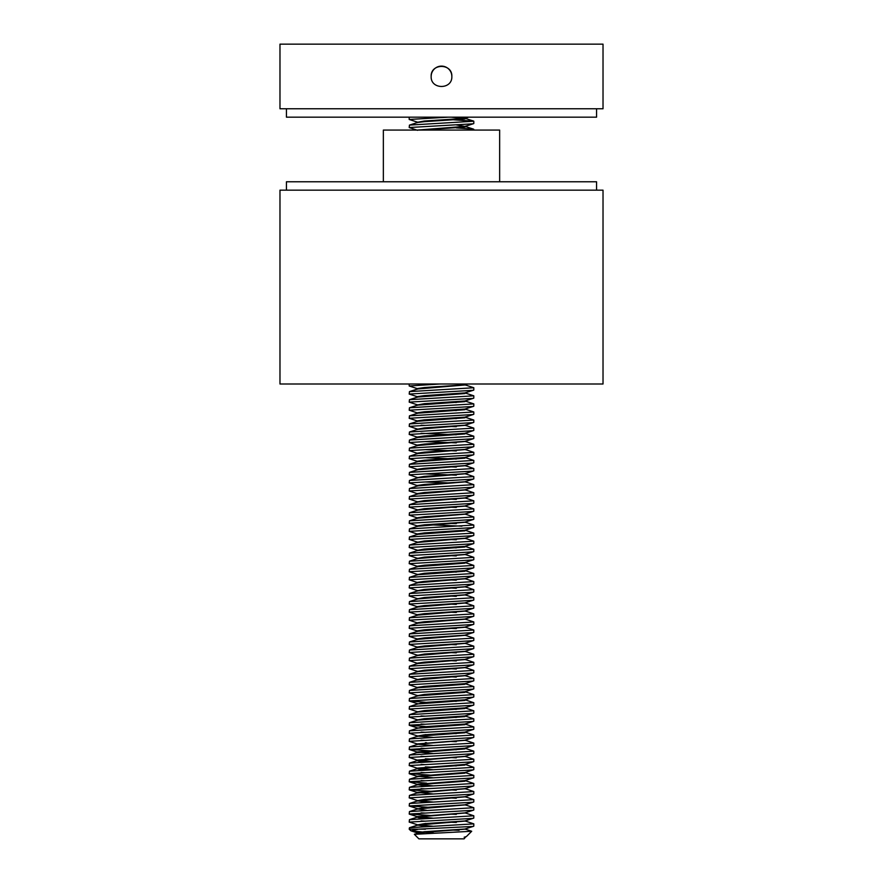 <?xml version="1.0" encoding="UTF-8"?>
<svg xmlns="http://www.w3.org/2000/svg" width="883" height="883" viewBox="0 0 883 883"><rect width="100%" height="100%" fill="white"/><g stroke="black" fill="none" stroke-linecap="round" stroke-linejoin="round"><path stroke-width="1.32" d="M431.158 76.457C430.529 63.123 452.471 63.112 451.842 76.457A10.342 10.342 0 0 0 441.5 66.115A10.342 10.342 0 0 0 431.158 76.457C430.54 89.812 452.482 89.768 451.842 76.457M603.023 108.764L279.977 108.764L279.977 44.15L603.023 44.15L603.023 108.764M596.566 108.764L596.566 117.163L286.434 117.163L286.434 108.764M596.566 190.165L596.566 181.766L286.434 181.766L286.434 190.165M499.646 181.766L499.646 130.077L383.354 130.077L383.354 181.766M490.782 383.995L279.977 383.995L279.977 190.165L603.023 190.165L603.023 383.995L490.782 383.995M465.727 836.786L464.116 838.85L418.884 838.85L414.359 834.325L471.699 831.267L464.966 829.027M471.699 831.267L466.379 836.576L464.149 837.239L465.451 837.239M421.059 829.027L423.553 829.159L418.509 829.159L411.169 830.881L433.542 833.066M459.094 830.318L453.001 830.097M418.509 829.159L472.703 826.455L473.807 826.135L473.807 823.861L409.458 827.724L409.193 829.159L418.509 829.159M432.802 826.223L418.101 824.998L409.193 822.095L472.703 818.386L473.807 818.055L473.807 815.782L409.458 819.656L409.193 822.095M421.059 820.958L425.352 821.168M432.935 815.682L409.193 814.016L472.703 810.307L473.807 809.987L473.807 807.713L409.458 811.576L409.193 814.016M421.059 812.879L425.352 813.088M432.935 807.603L409.193 805.947L472.703 802.228L473.807 801.907L473.807 799.634L409.458 803.497L409.193 805.947M432.802 801.985L418.101 800.771L409.193 797.868L472.703 794.159L473.807 793.828L473.807 791.554L409.458 795.428L409.193 797.868M432.935 791.455L409.193 789.788L472.703 786.08L473.807 785.749L473.807 783.475L409.458 787.349L409.193 789.788M421.059 788.651L425.352 788.861M426.644 783.122L409.193 781.72L472.703 778L473.807 777.68L473.807 775.406L409.458 779.27L409.193 781.72M421.059 780.572L425.352 780.782M432.935 775.307L409.193 773.64L472.703 769.921L473.807 769.601L473.807 767.327L409.458 771.19L409.193 773.64M421.059 772.493L425.352 772.713M432.802 769.689L418.101 768.464L409.193 765.561L472.703 761.852L473.807 761.521L473.807 759.248L409.458 763.122L409.193 765.561M421.059 764.424L425.352 764.634M432.802 761.61L418.101 760.384L409.193 757.482L472.703 753.773L473.807 753.453L473.807 751.179L409.458 755.042L409.193 757.482M421.059 756.345L425.352 756.554M432.935 751.069L409.193 749.413L472.703 745.694L473.807 745.373L473.807 743.1L409.458 746.963L409.193 749.413M421.059 748.265L425.352 748.486M432.802 745.462L418.101 744.237L409.193 741.334L472.703 737.625L473.807 737.294L473.807 735.02L409.458 738.894L409.193 741.334M421.059 740.197L425.352 740.407M432.802 737.382L418.101 736.157L409.193 733.254L472.703 729.546L473.807 729.215L473.807 726.941L409.458 730.815L409.193 733.254M421.059 732.117L425.352 732.327M425.352 726.532L409.193 725.186L472.703 721.466L473.807 721.146L473.807 718.872L409.458 722.736L409.193 725.186M421.059 724.038L425.352 724.259M418.034 719.998L409.193 717.106L472.703 713.387L473.807 713.067L473.807 710.793L409.458 714.667L409.193 717.106M421.059 715.958L425.352 716.179M418.034 711.919L409.193 709.027L472.703 705.318L473.807 704.987L473.807 702.713L409.458 706.588L409.193 709.027M425.352 702.294L409.193 700.959L472.703 697.239L473.807 696.919L473.807 694.645L409.458 698.508L409.193 700.959M418.034 695.771L409.193 692.879L472.703 689.159L473.807 688.839L473.807 686.566L409.458 690.429L409.193 692.879M417.571 687.581L409.193 684.8L472.703 681.091L473.807 680.76L473.807 678.486L409.458 682.36L409.193 684.8M473.575 672.835L464.899 675.594L424.37 678.276L417.571 679.502L409.193 676.72L472.703 673.012L473.807 672.691L473.807 670.407L409.458 674.281L409.193 676.72M418.034 671.544L409.193 668.652L472.703 664.932L473.807 664.612L473.807 662.338L409.458 666.201L409.193 668.652M417.571 663.354L409.193 660.572L472.703 656.864L473.807 656.533L473.807 654.259L409.458 658.133L409.193 660.572M473.575 648.608L464.899 651.356L424.37 654.049L417.571 655.274L409.193 652.493L472.703 648.784L473.807 648.453L473.807 646.179L409.458 650.054L409.193 652.493M417.571 647.195L409.193 644.424L472.703 640.705L473.807 640.385L473.807 638.111L409.458 641.974L409.193 644.424M418.034 639.237L409.193 636.345L472.703 632.625L473.807 632.305L473.807 630.032L409.458 633.895L409.193 636.345M417.571 631.047L409.193 628.266L472.703 624.557L473.807 624.226L473.807 621.952L409.458 625.826L409.193 628.266M417.571 622.968L409.193 620.186L472.703 616.477L473.807 616.157L473.807 613.884L409.458 617.747L409.193 620.186M418.034 615.01L409.193 612.118L472.703 608.398L473.807 608.078L473.807 605.804L409.458 609.667L409.193 612.118M418.034 606.93L409.193 604.038L472.703 600.33L473.807 599.999L473.807 597.725L409.458 601.599L409.193 604.038M418.034 598.851L409.193 595.959L472.703 592.25L473.807 591.919L473.807 589.645L409.458 593.519L409.193 595.959M418.034 590.771L409.193 587.89L472.703 584.171L473.807 583.851L473.807 581.577L409.458 585.44L409.193 587.89M417.571 582.592L409.193 579.811L472.703 576.091L473.807 575.771L473.807 573.497L409.458 577.361L409.193 579.811M418.034 574.623L409.193 571.731L472.703 568.023L473.807 567.692L473.807 565.418L409.458 569.292L409.193 571.731M418.034 566.544L409.193 563.652L472.703 559.943L473.807 559.623L473.807 557.35L409.458 561.213L409.193 563.652M473.575 551.698L464.899 554.447L424.37 557.14L417.571 558.354L409.193 555.584L472.703 551.864L473.807 551.544L473.807 549.27L409.458 553.133L409.193 555.584M418.034 550.396L409.193 547.504L472.703 543.796L473.807 543.464L473.807 541.191L409.458 545.065L409.193 547.504M418.034 542.317L409.193 539.425L472.703 535.716L473.807 535.396L473.807 533.111L409.458 536.985L409.193 539.425M417.571 534.127L409.193 531.356L472.703 527.637L473.807 527.317L473.807 525.043L409.458 528.906L409.193 531.356M418.034 526.169L409.193 523.277L472.703 519.568L473.807 519.237L473.807 516.963L409.458 520.838L409.193 523.277M417.571 517.979L409.193 515.197L472.703 511.489L473.807 511.158L473.807 508.884L409.458 512.758L409.193 515.197M418.034 510.01L409.193 507.129L472.703 503.409L473.807 503.089L473.807 500.816L409.458 504.679L409.193 507.129M473.575 495.164L464.899 497.913L424.37 500.606L417.571 501.82L409.193 499.05L472.703 495.33L473.807 495.01L473.807 492.736L409.458 496.599L409.193 499.05M417.571 493.752L409.193 490.97L472.703 487.261L473.807 486.93L473.807 484.657L409.458 488.531L409.193 490.97M417.571 485.672L409.193 482.891L472.703 479.182L473.807 478.862L473.807 476.588L409.458 480.451L409.193 482.891M473.575 470.937L464.899 473.685L424.37 476.379L417.571 477.593L409.193 474.822L472.703 471.103L473.807 470.782L473.807 468.509L409.458 472.372L409.193 474.822M418.034 469.635L409.193 466.743L472.703 463.034L473.807 462.703L473.807 460.429L409.458 464.303L409.193 466.743M418.034 461.555L409.193 458.663L472.703 454.955L473.807 454.624L473.807 452.35L409.458 456.224L409.193 458.663M417.571 453.365L409.193 450.595L472.703 446.875L473.807 446.555L473.807 444.281L409.458 448.145L409.193 450.595M417.571 445.297L409.193 442.515L472.703 438.796L473.807 438.476L473.807 436.202L409.458 440.065L409.193 442.515M417.571 437.217L409.193 434.436L472.703 430.727L473.807 430.396L473.807 428.123L409.458 431.997L409.193 434.436M421.059 433.299L456.301 434.789M473.575 422.482L464.899 425.231L424.37 427.913L417.571 429.138L409.193 426.357L472.703 422.648L473.807 422.328L473.807 420.054L409.458 423.917L409.193 426.357M421.059 425.22L425.352 425.429M418.034 421.18L409.193 418.288L472.703 414.569L473.807 414.248L473.807 411.975L409.458 415.838L409.193 418.288M417.571 412.99L409.193 410.209L472.703 406.5L473.807 406.169L473.807 403.895L409.458 407.769L409.193 410.209M473.575 398.244L464.899 400.992L424.37 403.686L417.571 404.911L409.193 402.129L472.703 398.421L473.807 398.09L473.807 395.816L409.458 399.69L409.193 402.129M418.034 396.942L409.193 394.061L472.703 390.341L473.807 390.021L473.807 387.747L409.458 391.611L409.193 394.061M418.034 388.873L409.193 385.981L440.032 383.995M417.571 130.32L409.193 127.538L472.703 123.83L473.807 123.499L473.807 121.225L409.458 125.099L409.193 127.538M418.034 122.351L409.193 119.47L448.233 117.163M409.204 117.163L409.193 119.47M432.935 823.762L425.352 823.442M450.198 822.183L456.301 822.448M426.699 826.488L417.626 825.097L465.374 821.058L473.807 823.861M450.198 814.104L456.301 814.38M409.458 819.656L417.626 817.018L465.374 812.978L473.807 815.782M426.699 810.34L417.626 808.938L465.374 804.899L473.807 807.713M432.935 799.534L425.352 799.214M450.198 797.956L456.301 798.221M426.699 802.261L417.626 800.87L465.374 796.83L473.807 799.634M450.198 789.877L456.301 790.153M432.802 793.916L417.273 792.371L417.273 793.011L465.374 788.751L473.807 791.554M464.966 780.572L473.807 783.475M465.374 772.603L473.807 775.406M432.935 767.228L425.352 766.908M450.198 765.649L456.301 765.914M465.374 764.523L473.807 767.327M432.935 759.148L425.352 758.828M450.198 757.57L456.301 757.846M409.458 763.122L417.626 760.484L465.374 756.444L473.807 759.248M450.198 749.49L456.301 749.766M464.966 748.265L473.807 751.179M426.644 742.735L425.352 742.68M450.198 741.422L456.301 741.687M417.571 744.115L465.374 740.296L473.807 743.1M432.935 734.921L425.352 734.601M450.198 733.343L456.301 733.618M464.966 732.106L473.807 735.02M432.935 726.841L426.644 726.588M464.966 724.038L473.807 726.941M432.935 718.773L426.644 718.508M450.198 717.195L456.301 717.46M465.374 716.069L473.807 718.872M432.935 710.694L426.644 710.44M450.198 709.115L456.301 709.38M464.966 707.879L473.807 710.793M450.198 701.036L456.301 701.312M465.374 699.91L473.807 702.713M465.374 691.83L473.807 694.645M465.374 683.762L473.807 686.566M432.935 678.387L426.644 678.133M450.198 676.808L456.301 677.084M417.273 679.303L417.273 679.943L465.374 675.683L473.807 678.486M432.935 670.307L426.644 670.054M450.198 668.729L456.301 669.005M409.458 674.281L417.626 671.643L465.374 667.603L473.807 670.407M432.935 662.239L426.644 661.974M450.198 660.661L456.301 660.925M409.458 666.201L417.626 663.563L465.374 659.535L473.807 662.338M432.935 654.16L426.644 653.906M450.198 652.581L456.301 652.846M409.458 658.133L417.626 655.495L465.374 651.455L473.807 654.259M450.198 644.502L456.301 644.778M409.458 650.054L417.626 647.416L465.374 643.376L473.807 646.179M409.458 641.974L417.626 639.336L465.374 635.307L473.807 638.111M432.935 629.932L426.644 629.667M450.198 628.354L456.301 628.619M409.458 633.895L417.626 631.268L465.374 627.228L473.807 630.032M409.458 625.826L417.626 623.188L465.374 619.149L473.807 621.952M432.935 613.773L426.644 613.519M450.198 612.195L456.301 612.471M409.458 617.747L417.626 615.109L465.374 611.069L473.807 613.884M450.198 604.127L456.301 604.391M409.458 609.667L417.626 607.04L465.374 603.001L473.807 605.804M450.198 596.047L456.301 596.323M409.458 601.599L417.626 598.961L465.374 594.921L473.807 597.725M450.198 587.968L456.301 588.244M409.458 593.519L417.626 590.882L465.374 586.842L473.807 589.645M450.198 579.899L456.301 580.164M409.458 585.44L417.626 582.802L465.374 578.773L473.807 581.577M432.935 573.398L426.644 573.144M450.198 571.82L456.301 572.085M465.374 570.694L473.807 573.497M464.966 562.504L473.807 565.418M450.198 555.661L456.301 555.937M409.458 561.213L417.626 558.575L465.374 554.535L473.807 557.35M432.935 549.171L426.644 548.906M450.198 547.592L456.301 547.857M465.374 546.467L473.807 549.27M450.198 539.513L456.301 539.789M409.458 545.065L417.626 542.427L465.374 538.387L473.807 541.191M465.374 530.308L473.807 533.111M461.941 526.169L426.644 524.679M450.198 523.365L456.301 523.63M409.458 528.906L417.626 526.268L465.374 522.239L473.807 525.043M409.458 520.838L417.626 518.2L465.374 514.16L473.807 516.963M450.198 507.206L456.301 507.482M409.458 512.758L417.626 510.12L465.374 506.08L473.807 508.884M432.935 500.716L426.644 500.451M450.198 499.127L456.301 499.403M409.458 504.679L417.626 502.041L465.374 498.001L473.807 500.816M409.458 496.599L417.626 493.972L465.374 489.933L473.807 492.736M432.935 484.557L426.644 484.303M425.352 481.963L450.198 482.979M409.458 488.531L417.626 485.893L465.374 481.853L473.807 484.657M432.935 476.478L426.644 476.224M425.352 473.895L456.301 475.175M409.458 480.451L417.626 477.813L465.374 473.774L473.807 476.588M432.935 468.409L426.644 468.145M450.198 466.831L456.301 467.096M409.458 472.372L417.626 469.745L465.374 465.705L473.807 468.509M425.352 457.736L456.301 459.028M464.966 457.515L473.807 460.429M432.935 452.251L426.644 451.997M425.352 449.657L456.301 450.948M409.458 456.224L417.626 453.586L465.374 449.546L473.807 452.35M432.935 444.182L426.644 443.917M425.352 441.588L456.301 442.869M409.458 448.145L417.626 445.507L465.374 441.478L473.807 444.281M464.966 433.288L473.807 436.202M432.935 428.023L426.644 427.769M450.198 426.445L456.301 426.721M409.458 431.997L417.626 429.359L465.374 425.319L473.807 428.123M450.198 418.365L456.301 418.641M464.966 417.14L473.807 420.054M450.198 410.297L456.301 410.562M465.374 409.171L473.807 411.975M432.935 403.796L426.644 403.542M450.198 402.218L456.301 402.493M465.374 401.092L473.807 403.895M464.966 392.913L473.807 395.816M409.458 391.611L417.626 388.973L465.374 384.944L473.807 387.747M456.301 127.903L473.542 129.139L467.802 130.077M432.935 121.126L426.644 120.872M450.198 119.547L473.807 121.225M425.385 829.225L423.553 829.159M418.244 833.751L417.273 832.746L424.37 831.731L464.899 829.038L473.575 826.289M414.524 834.17L424.37 832.371L465.374 829.126M426.699 818.409L418.101 817.57L417.273 816.598L464.899 812.89L473.575 810.13M426.699 786.113L417.626 784.711L464.899 781.223L465.727 780.252M409.458 779.27L417.626 776.632L464.899 773.155L465.727 772.183M426.699 769.954L418.101 769.115L417.273 768.144L464.899 764.424L473.575 761.676M409.458 771.19L417.626 768.563L464.899 765.075L465.727 764.104M426.699 761.886L418.101 761.036L417.273 760.064L464.899 756.356L473.575 753.607M432.802 753.53L417.273 751.985L417.273 752.636L464.899 748.916L465.727 747.945M409.458 738.894L417.626 736.256L464.899 732.769L465.727 731.797M409.458 730.815L417.626 728.177L464.899 724.689L465.727 723.718M409.458 722.736L417.626 720.098L464.899 716.621L465.727 715.649M409.458 714.667L417.626 712.029L464.899 708.541L465.727 707.57M409.458 706.588L417.626 703.95L464.899 700.462L465.727 699.491M409.458 698.508L417.626 695.87L464.899 692.382L465.727 691.422M409.458 690.429L417.626 687.802L464.899 684.314L465.727 683.343M409.458 577.361L417.626 574.734L464.899 571.246L465.727 570.275M409.458 569.292L417.626 566.654L464.899 563.166L465.727 562.195M409.458 553.133L417.626 550.506L464.899 547.019L465.727 546.047M409.458 536.985L417.626 534.347L464.899 530.86L465.727 529.888M409.458 464.303L417.626 461.666L464.899 458.178L465.727 457.206M409.458 440.065L417.626 437.438L464.899 433.95L465.727 432.979M409.458 423.917L417.626 421.279L464.899 417.791L465.727 416.82M409.458 415.838L417.626 413.211L464.899 409.723L465.727 408.752M409.458 407.769L417.626 405.131L464.899 401.644L465.727 400.672M409.458 399.69L417.626 397.052L464.899 393.564L465.727 392.593M420.407 130.077L464.899 127.053L465.727 126.733L464.966 126.39M409.458 125.099L417.626 122.461L424.37 121.666L464.899 118.973L465.374 118.421L451.213 117.163M464.149 837.239L465.794 836.874M421.953 833.541L417.273 832.746M417.571 824.877L424.37 823.651L464.899 820.958L473.575 818.21M432.802 818.144L417.273 816.598M418.034 808.839L424.37 807.504L464.899 804.81L473.575 802.062M417.571 800.649L424.37 799.424L464.899 796.731L473.575 793.983M417.273 792.371L464.899 788.651L473.575 785.903M432.802 785.837L417.273 784.292L464.899 780.583L473.575 777.835M432.802 777.757L417.273 776.212L464.899 772.504L473.575 769.755M417.273 751.985L464.899 748.276L473.575 745.528M417.273 743.916L464.899 740.197L473.575 737.448M417.571 736.036L424.37 734.811L464.899 732.117L473.575 729.369M418.034 728.067L424.37 726.742L464.899 724.049L473.575 721.301M417.571 719.888L424.37 718.663L464.899 715.97L473.575 713.221M417.571 711.808L424.37 710.583L464.899 707.89L473.575 705.142M418.034 703.839L424.37 702.515L464.899 699.822L473.575 697.073M417.571 695.649L424.37 694.435L464.899 691.742L473.575 688.994M417.273 688.023L417.273 687.382L424.37 686.356L464.899 683.663L473.575 680.914M417.571 671.422L424.37 670.208L464.899 667.515L473.575 664.767M417.273 663.795L417.273 663.155L424.37 662.129L464.899 659.435L473.575 656.687M417.273 647.647L417.273 646.996L424.37 645.981L464.899 643.288L473.575 640.539M417.273 639.568L417.273 638.917L424.37 637.901L464.899 635.208L473.575 632.46M417.273 631.488L417.273 630.848L424.37 629.822L464.899 627.129L473.575 624.38M417.273 623.42L417.273 622.769L424.37 621.742L464.899 619.06L473.575 616.312M417.273 615.341L417.273 614.689L424.37 613.674L464.899 610.981L473.575 608.232M417.273 607.261L417.273 606.621L424.37 605.595L464.899 602.901L473.575 600.153M417.571 598.74L424.37 597.515L464.899 594.822L473.575 592.074M417.571 590.661L424.37 589.447L464.899 586.754L473.575 584.005M417.273 583.034L417.273 582.383L424.37 581.367L464.899 578.674L473.575 575.926M417.571 574.513L424.37 573.288L464.899 570.595L473.575 567.846M417.273 566.886L417.273 566.235L424.37 565.219L464.899 562.526L473.575 559.778M417.571 550.286L424.37 549.06L464.899 546.367L473.575 543.619M417.571 542.206L424.37 540.981L464.899 538.288L473.575 535.539M417.273 534.579L417.273 533.928L424.37 532.913L464.899 530.219L473.575 527.471M417.273 526.5L417.273 525.86L424.37 524.833L464.899 522.14L473.575 519.392M417.273 518.42L417.273 517.78L424.37 516.754L464.899 514.061L473.575 511.312M417.571 509.899L424.37 508.685L464.899 505.992L473.575 503.244M417.273 494.193L417.273 493.553L424.37 492.526L464.899 489.833L473.575 487.085M417.273 486.125L417.273 485.473L424.37 484.447L464.899 481.765L473.575 479.005M417.273 469.966L417.273 469.326L424.37 468.299L464.899 465.606L473.575 462.858M417.273 461.886L417.273 461.246L424.37 460.22L464.899 457.526L473.575 454.778M417.273 453.818L417.273 453.167L424.37 452.151L464.899 449.458L473.575 446.71M417.273 445.738L417.273 445.087L424.37 444.072L464.899 441.379L473.575 438.63M417.273 437.659L417.273 437.019L424.37 435.992L464.899 433.299L473.575 430.551M417.273 421.511L417.273 420.86L424.37 419.844L464.899 417.151L473.575 414.403M417.273 413.432L417.273 412.791L424.37 411.765L464.899 409.072L473.575 406.323M417.273 397.284L417.273 396.633L424.37 395.617L464.899 392.924L473.575 390.176M417.273 389.204L417.273 388.553L424.37 387.538L464.899 384.845L467.67 383.995M417.284 130.077L464.899 126.401L456.356 124.911M417.571 122.24L424.37 121.026L464.899 118.333L460.926 117.163M409.193 385.981L409.193 383.995M473.807 130.077L473.807 129.304M410.683 830.649L409.193 829.159M473.542 121.059L465.374 118.421M473.542 129.139L465.374 126.501M409.458 682.36L417.626 679.722M409.458 746.963L417.626 744.336M409.458 755.042L417.626 752.404M409.458 787.349L417.626 784.711M409.458 795.428L417.626 792.791M409.458 803.497L417.626 800.87M409.458 811.576L417.626 808.938M409.458 827.724L417.626 825.097M465.727 828.718L465.727 829.358M417.273 824.678L417.273 825.318M465.727 820.638L465.727 821.278M465.727 812.559L465.727 813.21M417.273 808.519L417.273 809.17M465.727 804.479L465.727 805.13M417.273 800.451L417.273 801.091M465.727 796.411L465.727 797.051M465.727 788.331L465.727 788.983M417.273 784.292L417.273 784.943M417.273 776.212L417.273 776.863M465.727 756.025L465.727 756.676M465.727 739.877L465.727 740.517M417.273 735.837L417.273 736.477M417.273 727.758L417.273 728.409M417.273 719.678L417.273 720.329M417.273 711.61L417.273 712.25M417.273 703.53L417.273 704.181M417.273 695.451L417.273 696.102M465.727 675.263L465.727 675.914M417.273 671.223L417.273 671.875M465.727 667.184L465.727 667.835M465.727 659.115L465.727 659.756M417.273 655.076L417.273 655.716M465.727 651.036L465.727 651.687M465.727 642.956L465.727 643.608M465.727 634.888L465.727 635.528M465.727 626.809L465.727 627.449M465.727 618.729L465.727 619.38M465.727 610.65L465.727 611.301M465.727 602.581L465.727 603.221M417.273 598.542L417.273 599.182M465.727 594.502L465.727 595.153M417.273 590.462L417.273 591.113M465.727 586.422L465.727 587.074M465.727 578.354L465.727 578.994M417.273 574.314L417.273 574.954M417.273 558.155L417.273 558.807M465.727 554.116L465.727 554.767M417.273 550.087L417.273 550.727M417.273 542.007L417.273 542.648M465.727 537.968L465.727 538.619M465.727 521.82L465.727 522.46M465.727 513.74L465.727 514.381M417.273 509.701L417.273 510.352M465.727 505.661L465.727 506.312M417.273 501.621L417.273 502.272M465.727 497.593L465.727 498.233M465.727 489.513L465.727 490.153M465.727 481.434L465.727 482.085M417.273 477.394L417.273 478.045M465.727 473.354L465.727 474.005M465.727 465.286L465.727 465.926M465.727 449.127L465.727 449.778M465.727 441.059L465.727 441.699M417.273 428.939L417.273 429.591M465.727 424.9L465.727 425.551M417.273 404.712L417.273 405.352M465.727 384.524L465.727 385.165M465.727 126.081L465.727 126.733M417.273 122.042L417.273 122.693M465.727 118.002L465.727 118.653M409.425 814.17L417.571 816.797M409.425 806.102L417.571 808.718M409.425 789.943L417.571 792.57M409.425 781.874L417.571 784.49M409.425 773.795L417.571 776.422M409.425 749.568L417.571 752.184M409.425 725.34L417.571 727.956M409.425 701.102L417.571 703.729M473.575 123.653L465.429 126.28M468.663 117.163L465.429 118.201M417.571 832.945L411.169 830.881"/></g></svg>
